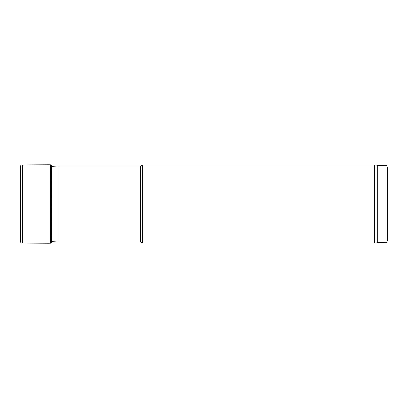 <?xml version="1.0" encoding="UTF-8"?>
<svg xmlns="http://www.w3.org/2000/svg" width="408" height="408" viewBox="0 0 408 408"><rect width="100%" height="100%" fill="white"/><g stroke="black" fill="none" stroke-linecap="round" stroke-linejoin="round"><path stroke-width="0.61" d="M142.774 204L142.774 164.827L374.335 164.827L374.335 243.173L142.774 243.173L142.774 204M377.808 165.439L385.152 165.439L385.152 242.561L377.808 242.561L377.808 165.439L374.335 164.827M385.152 242.561C385.897 242.036 386.345 243.566 387.6 240.113L387.6 167.887C386.345 164.434 385.897 165.964 385.152 165.439M51.53 241.623L59.038 241.949L59.038 166.051L51.53 166.377M59.038 241.949L140.653 241.949L140.653 166.051L59.038 166.051M50.648 164.74L50.648 243.26L51.53 242.592L51.53 165.408L50.648 164.74L48.945 164.699L48.945 243.301L22.369 243.168C21.185 243.066 20.527 242.439 20.4 241.286L20.4 166.714L20.4 241.286M48.945 164.699L22.369 164.832L22.369 243.168M51.53 165.408L51.76 241.628M377.808 242.561L374.335 243.173M140.653 241.949L142.774 243.173M140.653 166.051L142.774 164.827M22.369 164.832C21.185 164.934 20.527 165.561 20.4 166.714M50.648 243.26L48.945 243.301"/></g></svg>
